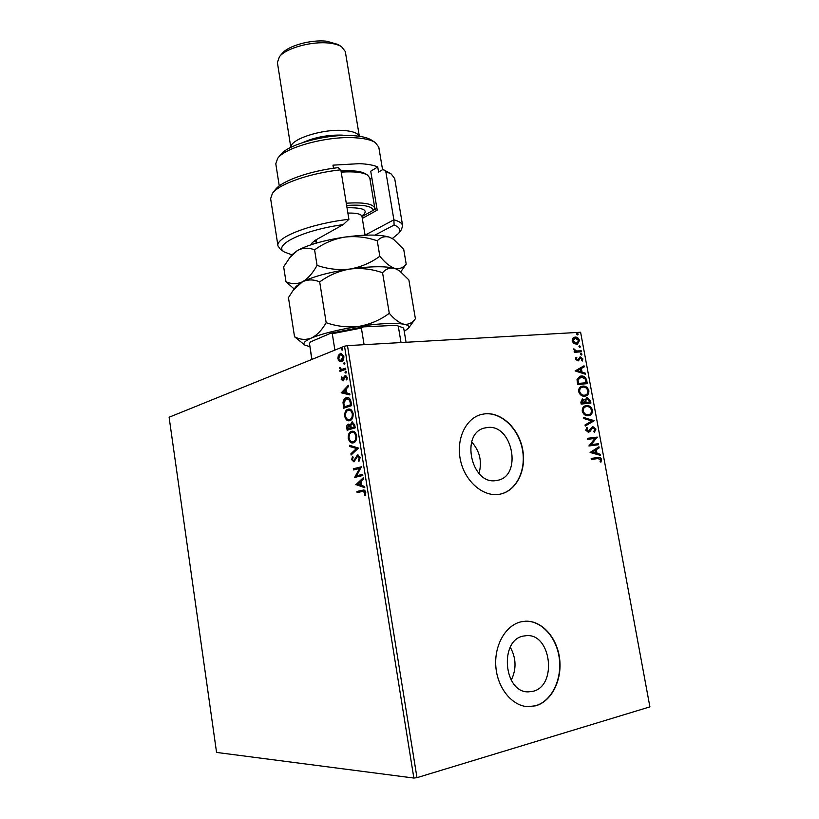 <?xml version="1.0" encoding="UTF-8"?>
<svg xmlns="http://www.w3.org/2000/svg" width="819" height="819" viewBox="0 0 819 819"><rect width="100%" height="100%" fill="white"/><g stroke="black" fill="none" stroke-linecap="round" stroke-linejoin="round"><path stroke-width="1.23" d="M532.954 691.318C557.442 685.902 551.289 633.599 526.658 635.636L523.361 636.066C499.232 640.079 503.562 692.567 528.235 691.871L532.954 691.318M511.24 680.2C516.574 669.133 516.257 658.138 510.288 647.225M496.345 480.518L497.082 480.395C522.85 476.658 512.684 423.454 487.141 427.549L485.022 427.927C459.899 432.575 471.16 485.565 496.345 480.518M478.992 473.474C482.268 461.64 479.821 451.115 471.652 441.912M499.006 494.338L499.58 494.246C516.195 491.42 526.689 470.556 522.706 449.662C518.959 428.716 501.668 412.018 485.022 413.8L481.265 414.486C465.612 418.427 455.814 439.475 460.513 460.421C465.018 481.408 482.954 496.949 499.006 494.338M499.61 494.236C516.134 491.226 526.453 470.352 522.42 449.529C518.611 428.675 501.361 412.09 484.766 413.871L480.978 414.557M535.739 705.783C551.73 701.33 562.325 679.811 559.612 658.671C557.063 637.489 541.83 620.495 525.603 621.201L521.15 621.795C505.743 625.163 494.144 645.137 495.833 666.543C497.368 687.97 512.018 706.07 527.989 706.674L535.739 705.783M528.009 706.674L535.472 705.773C551.453 701.33 562.049 679.801 559.336 658.671C556.797 637.499 541.564 620.505 525.337 621.211L525.307 621.211M649.897 706.869L580.61 332.258L649.897 706.869L416.973 777.671L413.861 778.05L216.564 752.426L169.103 417.24L344.523 346.202L347.471 345.638L416.973 777.671M339.312 361.353L337.878 358.681L338.329 355.282L340.939 353.194L343.837 356.347C343.939 359.285 343.171 361.056 341.523 361.66L339.312 361.353L340.028 361.312L338.595 358.64L337.878 358.681M345.802 369.267L340.018 371.437L339.834 370.311L340.684 369.993L339.486 367.455L341.656 369.441L345.618 368.13L345.802 369.267M341.165 379.31L341.636 376.832L342.24 377.313L341.861 378.982L342.813 379.801L344.297 376.249L345.516 375.46L347.205 377.334L346.795 379.965L346.15 379.504L346.509 377.723L345.546 376.627L343.028 380.917L341.165 379.31L341.851 378.859M351.085 402.17L351.638 405.64L343.652 408.241L343.018 402.405C343.53 399.723 344.604 398.177 346.263 397.799L347.154 397.604C349.099 397.328 350.409 398.853 351.085 402.17M355.2 427.856L347.154 430.251L346.826 428.153C346.529 425.88 347 424.539 348.249 424.14L350.174 425.01L352.211 421.959L354.719 424.866L355.2 427.856M358.435 448.054L351.105 455.026L350.911 453.777L356.449 448.495L349.754 446.529L349.559 445.29L358.435 448.054M362.653 474.334L362.837 475.501L354.678 477.426L359.541 468.458L353.491 469.942L353.306 468.796L361.435 466.789L356.572 475.778L362.653 474.334M362.53 491.431L357.104 492.608L356.92 491.451L363.073 490.141C364.271 489.67 365.172 490.427 365.765 492.403L365.274 495.464L364.537 495.014L364.916 492.598L362.53 491.431M413.861 778.05L344.523 346.202M355.845 484.725L363.206 477.825L363.411 479.095L361.025 481.255L361.701 485.493L364.588 486.455L364.793 487.725L355.815 484.531M360.176 457.545L358.927 461.384L358.364 460.554L359.346 457.841L357.78 456.07L353.941 461.855L351.638 459.674L352.539 456.439L353.173 457.207L352.467 459.479L353.726 460.718L357.453 454.944L360.176 457.545M353.398 442.823L352.866 442.925C350.778 443.263 349.232 441.748 348.239 438.37C348.106 434.305 349.201 431.971 351.525 431.347L352.15 431.224C354.217 430.937 355.733 432.473 356.695 435.851C356.808 439.895 355.702 442.229 353.398 442.823M349.846 420.649L349.191 420.782C347.164 421.089 345.669 419.615 344.727 416.339C344.594 412.274 345.679 409.909 347.983 409.234L348.74 409.07C350.747 408.814 352.211 410.319 353.132 413.585C353.235 417.639 352.139 419.993 349.846 420.649M341.206 392.936L348.362 385.227L348.566 386.476L346.242 388.892L346.908 393.059L349.723 393.704L349.918 394.942L341.175 392.751M345.823 373.085L345.004 372.379L345.669 371.15L346.335 371.887L345.823 373.085M344.42 364.363L343.611 363.667L344.277 362.438L344.932 363.165L344.42 364.363M342.147 350.184L341.339 349.498L342.014 348.259L342.659 348.976L342.147 350.184M573.812 343.601L572.133 340.98L572.809 338.216L575.163 337.1C577.16 336.957 578.603 338.104 579.473 340.52L577.364 344.246L573.812 343.601M581.439 351.812L574.344 352.313L574.16 351.31L575.204 351.238L573.822 348.802L576.412 350.993L581.255 350.819L581.439 351.812M575.501 359.265L576.156 357.258L576.873 357.801L576.361 359.132L577.692 360.002L580.436 356.941L582.872 358.896L582.289 361.025L581.531 360.503L582.022 359.07L580.661 357.934L578.132 360.954L575.501 359.265M586.752 380.62L587.315 383.65L577.6 384.521L577.016 379.381L579.975 376.228L581.111 376.034C583.886 375.655 585.759 377.18 586.752 380.62L586.23 380.763L586.773 383.702M590.909 403.081L581.193 404.074L580.855 402.211L582.319 399.007L585.012 399.969L587.11 397.655L590.417 400.471L590.909 403.081M594.164 420.741L585.237 426.085L585.032 424.979L591.82 420.925L583.855 418.55L583.65 417.444L594.164 420.741L585.206 425.911M598.402 443.714L598.597 444.727L588.892 445.976L594.922 438.431L587.673 439.342L587.479 438.319L597.184 437.111L591.195 444.635L598.402 443.714L598.054 444.799M597.829 458.568L591.369 459.459L591.175 458.435L597.737 457.534C599.426 456.889 600.696 457.545 601.576 459.49L600.921 462.151L600.081 461.732L600.583 459.633L597.829 458.568M580.61 332.258L347.471 345.638M590.079 452.457L598.965 446.754L599.17 447.87L596.324 449.631L597.01 453.357L600.358 454.299L600.562 455.405L590.079 452.457M595.956 429.054L594.389 432.268L593.744 431.511L594.973 429.248L592.833 427.631L589.834 431.593L588.451 432.299L585.739 430.2L586.916 427.446L587.663 428.173L586.742 430.098L588.216 431.285L592.823 426.586L595.956 429.054L594.236 432.094M588.339 415.714C585.585 416.083 583.558 414.609 582.258 411.271C582.135 408.118 583.271 406.275 585.657 405.733L586.435 405.6C589.189 405.262 591.195 406.756 592.454 410.104C592.557 413.237 591.4 415.069 589.004 415.602L588.339 415.714M584.746 396.171C581.981 396.509 579.954 395.014 578.664 391.677C578.521 388.636 579.606 386.824 581.91 386.261L582.841 386.097C585.595 385.79 587.602 387.305 588.861 390.643C588.974 393.683 587.868 395.475 585.554 396.027L584.746 396.171M575.102 370.915L584.019 365.796L584.213 366.881L581.367 368.468L582.043 372.123L585.39 373.208L585.585 374.293L575.102 370.915M581.336 355.026L580.374 354.248L580.845 353.398L581.992 354.136L581.336 355.026M579.924 347.379L578.972 346.601L579.422 345.751L580.579 346.498L579.924 347.379M577.63 334.94L576.668 334.162L577.119 333.323L578.286 334.07L577.63 334.94M591.185 458.466L597.205 457.637C598.884 456.992 600.163 457.647 601.044 459.592L601.576 459.49M601.044 459.592L600.552 461.967M598.474 447.072L599.17 447.87M598.638 447.973L596.324 449.631M595.792 449.744L596.478 453.46L597.01 453.357M596.478 453.46L600.358 454.299M599.825 454.402L599.979 455.241M595.413 450.194L591.881 452.17L595.935 453.05L595.413 450.194L592.413 452.057L595.935 453.05M591.881 452.17L592.413 452.057M587.489 438.37L597.184 437.111M596.662 437.233L597.235 437.346M596.703 437.459L591.195 444.635M590.663 444.748L597.87 443.826M591.584 428.163L589.834 431.593M589.301 431.715L588.421 432.299M586.599 427.774L587.663 428.173M587.131 428.296L586.742 430.098M586.209 430.221L588.216 431.285M592.311 426.709L595.423 429.176M583.701 417.741L594.133 420.577M585.36 405.814L586.435 405.6M585.902 405.733C588.656 405.395 590.663 406.889 591.922 410.227L592.454 410.104M591.922 410.227C592.055 413.206 591.001 415.008 588.779 415.653M585.718 406.797L585.452 406.859C583.578 407.299 582.667 408.763 582.729 411.251C583.773 413.933 585.411 415.131 587.622 414.834L588.462 414.66M586.619 406.613L585.984 406.726C584.101 407.166 583.189 408.63 583.251 411.118C584.305 413.81 585.933 414.998 588.155 414.701L588.707 414.609C590.612 414.189 591.533 412.735 591.472 410.237C590.458 407.534 588.841 406.326 586.619 406.613M582.729 411.251L583.251 411.118M587.622 414.834L588.155 414.701M582.053 399.099L582.708 398.945M582.186 399.078L585.012 399.969M586.455 397.809L587.11 397.655M586.578 397.788L590.417 400.471M589.895 400.604L590.366 403.143M586.762 398.792L585.329 400.552L585.605 402.682L589.731 402.18L587.295 398.658L585.851 400.419L586.128 402.549L589.731 402.18M582.391 400.092L581.48 403.102L585.135 402.651L582.913 399.948L582.012 402.958L585.135 402.651M581.295 402.047L581.818 401.914M581.48 403.102L582.012 402.958M585.605 402.682L586.128 402.549M585.329 400.552L585.851 400.419M581.613 386.343L582.841 386.097M582.319 386.24C585.073 385.933 587.08 387.448 588.329 390.776L588.861 390.643M588.329 390.776C588.472 393.663 587.469 395.423 585.329 396.089M582.002 387.326L581.736 387.387C579.924 387.848 579.064 389.281 579.135 391.687C580.18 394.369 581.818 395.577 584.029 395.301L584.981 395.106M583.026 387.111L582.258 387.244C580.446 387.704 579.586 389.138 579.657 391.543C580.702 394.226 582.34 395.434 584.551 395.167L585.227 395.045C587.069 394.615 587.95 393.181 587.868 390.765C586.865 388.063 585.247 386.844 583.026 387.111M579.135 391.687L579.657 391.543M584.029 395.301L584.551 395.167M579.698 376.32L581.111 376.034M580.589 376.177C583.363 375.798 585.237 377.334 586.23 380.763M580.108 377.283L577.518 379.985L577.897 383.568L586.138 382.739L585.196 378.992L581.295 377.037L578.04 379.842L578.419 383.425L586.138 382.739M577.897 383.568L578.419 383.425M577.518 379.985L578.04 379.842M583.517 366.062L584.213 366.881M583.701 367.035L581.367 368.468M580.845 368.611L581.521 372.276L582.043 372.123M581.521 372.276L585.39 373.208M584.868 373.351L585.001 374.109M580.446 368.97L576.924 370.792L580.968 371.775L580.446 368.97L577.436 370.638L580.968 371.775M576.924 370.792L577.436 370.638M575.9 357.606L576.873 357.801M576.351 357.954L575.839 359.295L576.361 359.132M575.839 359.295L577.497 360.032M579.75 357.115L580.436 356.941M579.924 357.094L582.872 358.896M582.35 359.05L582.033 360.851M579.514 358.384L578.972 359.5L579.494 359.346M578.972 359.5L578.746 360.626M580.62 353.521L581.992 354.136M581.47 354.289L581.224 355.026M574.18 351.433L575.204 351.238M573.72 349.17L574.662 349.222M574.109 349.846L576.412 350.993M575.9 351.156L581.255 350.819M580.732 350.982L580.896 351.853M579.207 345.884L580.579 346.498M580.057 346.652L579.821 347.379M573.986 337.356L575.163 337.1M574.641 337.264C576.648 337.121 578.081 338.267 578.961 340.684L579.473 340.52M578.961 340.684L577.108 344.318M574.375 338.319L572.491 341.093L575.808 343.57L576.75 343.356M575.347 338.093L573.013 340.929L576.996 343.294L578.603 340.581L575.347 338.093M572.491 341.093L573.013 340.929M575.808 343.57L576.33 343.407M576.893 333.456L578.286 334.07M577.764 334.234L577.538 334.94M357.811 492.454L357.637 491.359L356.92 491.451M357.637 491.359L363.462 490.09M365.448 495.024L364.537 495.014M365.264 494.911L365.643 493.284L364.926 493.386M365.643 493.284L365.643 492.495L364.916 492.598M365.643 492.495L363.503 491.287M356.531 484.438L363.288 478.316M364.742 487.366L356.562 484.623M360.78 485.186L361.507 485.094L360.984 481.848L357.79 484.183L360.78 485.186L360.268 481.941M355.385 477.262L354.647 477.18M355.364 477.088L360.258 468.366L359.541 468.458M354.197 469.768L354.023 468.703L353.306 468.796M354.023 468.703L361.455 466.871M362.663 474.416L356.572 475.778M359.357 460.862L358.364 460.554M359.091 460.462L360.073 457.76L359.346 457.841M360.073 457.76L357.903 456.07M354.095 461.803L352.354 459.592L351.638 459.674M352.354 459.592L352.917 456.889M354.443 460.636L355.374 459.664L354.658 459.756M355.374 459.664L355.958 458.036L355.231 458.128M355.958 458.036L358.057 454.903M351.74 454.422L350.911 453.777M351.627 453.695L356.449 448.495M357.176 448.413L349.754 446.529M350.471 446.457L350.327 445.516M353.184 442.874C351.238 442.956 349.836 441.431 348.955 438.288L348.239 438.37M348.955 438.288C348.822 434.234 349.918 431.889 352.242 431.275L351.525 431.347M353.091 441.697L353.931 441.595C355.774 441.124 356.664 439.281 356.593 436.046C355.825 433.333 354.617 432.084 352.958 432.319L352.61 432.381M351.699 432.493C349.856 432.985 348.976 434.848 349.048 438.083C349.856 440.806 351.095 442.025 352.774 441.758L353.204 441.676C355.057 441.206 355.937 439.353 355.866 436.128C355.108 433.405 353.89 432.166 352.231 432.391L351.699 432.493M356.593 436.046L355.866 436.128M353.931 441.595L353.204 441.676M347.85 430.036L347.543 428.081L348.925 424.078M348.863 424.078L348.249 424.14M351.853 422.031L352.579 421.959L350.901 424.938L350.174 425.01M354.688 425.563L353.972 425.634L352.037 423.177L350.89 425.419L351.177 427.846L354.903 426.883L354.688 425.563L352.457 423.136M350.982 427.436L350.266 427.508L348.454 425.276L347.788 428.859L351.075 428.02L348.863 425.235M351.075 428.02L350.266 427.508M347.788 428.859L350.358 428.091M354.903 426.883L354.177 426.955L353.972 425.634M351.177 427.846L354.177 426.955M349.508 420.731C347.635 420.792 346.273 419.308 345.444 416.267L344.727 416.339M345.444 416.267C345.311 412.213 346.396 409.848 348.699 409.162L347.983 409.234M349.447 419.563L350.378 419.43C352.221 418.918 353.102 417.045 353.03 413.82C352.293 411.179 351.116 409.961 349.508 410.176L349.17 410.237M348.167 410.37C346.335 410.913 345.454 412.796 345.536 416.032C346.294 418.652 347.481 419.85 349.099 419.625L349.662 419.502C351.494 418.99 352.375 417.117 352.303 413.882C351.576 411.251 350.399 410.032 348.792 410.237L348.167 410.37M353.03 413.82L352.303 413.882M350.378 419.43L349.662 419.502M344.338 408.016L343.734 402.344L343.018 402.405M343.734 402.344C344.246 399.662 345.331 398.116 346.98 397.727L346.263 397.799M346.98 397.727L347.522 397.594M350.45 400.471L346.447 398.935L343.857 402.753L344.277 406.848L351.351 404.699L350.45 400.471L347.522 398.771M344.277 406.848L350.624 404.76L349.733 400.532M351.351 404.699L350.624 404.76M341.892 392.69L348.464 385.831M349.887 394.707L341.922 392.885M346.017 392.854L346.734 392.792L346.222 389.609L343.1 392.188L346.017 392.854L345.505 389.67M341.881 378.286L342.158 377.252M343.54 379.74L344.021 379.279L343.294 379.34M344.021 379.279L345.014 376.197L344.297 376.249M345.014 376.197L345.853 375.491L345.137 375.542M346.99 379.535L346.15 379.504M346.867 379.453L347.225 377.661L346.509 377.723M347.225 377.661L345.72 376.648M343.048 380.917L341.881 379.258M346.048 372.942L345.004 372.379M345.72 372.328L346.017 371.273M340.704 371.181L340.55 370.26L339.834 370.311M340.55 370.26L341.4 369.942L340.684 369.993M341.4 369.942L339.424 368.386M340.141 368.335L340.141 367.741M342.465 369.379L345.659 368.335M344.635 364.23L343.611 363.667M344.328 363.626L344.625 362.561M338.595 358.64L339.046 355.231L338.329 355.282M339.046 355.231L340.919 353.327L340.202 353.368M341.165 361.773L340.028 361.312M341.134 360.606L342.066 360.483L343.847 356.582L341.328 354.381M340.387 354.494L338.575 358.415L340.765 360.667L343.13 356.623L340.387 354.494M343.847 356.582L343.13 356.623M342.066 360.483L341.349 360.534M342.352 350.051L341.339 349.498M342.055 349.457L342.362 348.382M311.957 359.387L309.459 343.458L310.524 341.892L330.804 333.2L363.298 326.883L396.13 325.317L403.02 327.723L396.13 325.317M334.889 350.102L332.279 333.712L330.804 333.2M401.023 342.567L398.31 326.279M363.298 326.883L361.384 328.061L332.279 333.712M364.086 344.686L361.384 328.061M406.06 342.281L403.818 328.818L403.02 327.723M309.459 343.458L311.804 359.459M392.352 238.493L398.628 233.395C401.126 229.934 399.621 227.15 394.093 225.051L374.918 235.125M402.651 225.757L394.697 178.562L391.206 173.997L385.79 171.529L393.888 219.82C399.283 221.273 402.201 223.249 402.651 225.757L401.423 229.668L398.628 233.395M365.059 235.155L393.888 219.82L394.093 225.051M277.682 158.343L280.507 154.822C287.704 144.379 327.037 133.753 352.743 135.626C361.414 136.169 367.659 137.653 371.478 140.09L375.276 142.537C371.212 139.936 364.527 138.36 355.231 137.787C327.631 135.811 285.299 147.225 277.682 158.343L275.798 163.8L279.259 185.933M303.276 142.383C315.059 137.172 328.03 134.756 342.188 135.125L345.956 135.473M290.899 147.338C290.121 139.25 322.154 128.788 343.499 130.467C352.528 131.122 357.78 133.047 359.254 136.261M279.453 56.706L282.166 53.481C288.042 45.741 311.24 39.322 326.812 41.247L337.919 44.451L341.513 46.652C338.605 44.881 334.49 43.704 329.166 43.11C311.834 40.981 285.954 48.137 279.453 56.706L277.385 62.51L290.817 147.369M333.476 168.253L332.975 165.151L359.5 163.657C367.465 164.015 373.546 165.121 377.733 166.963L378.583 172.072L383.026 169.41L391.072 173.904M272.594 193.1L275.368 189.609C281.644 180.938 309.746 170.884 338.124 167.639L340.827 169.809L348.904 219.318C311.036 223.536 275.235 237.479 277.979 245.946L280.374 249.273L284.203 251.935L291.769 254.791M340.827 169.809C310.155 173.055 279.177 183.917 272.492 193.223L270.628 198.659L277.979 245.946M311.537 244.594L312.141 242.782L315.704 240.018L343.212 224.621C303.429 230.037 272.44 245.168 284.203 251.935M382.565 169.687L378.787 147.113L375.276 142.537M371.754 177.365L370.014 179.33M362.305 218.417L377.211 210.155L370.731 171.202L377.733 166.963M314.476 240.755L316.554 242.67M385.79 171.529L383.026 169.41M361.998 216.574L376.894 208.282M359.346 136.271L345.301 51.505L341.513 46.652M343.212 224.621L348.904 219.318M294.543 336.773L304.832 345.075C302.569 343.345 304.74 341.011 311.322 338.083C305.702 340.141 300.112 339.711 294.543 336.773L288.452 297.604L293.366 290.018L302.467 281.808C307.985 279.289 313.728 279.33 319.697 281.92L326.177 322.696C321.857 330.18 316.912 335.309 311.322 338.083C322.389 333.507 338.339 329.596 359.152 326.341C347.932 327.672 336.947 326.453 326.177 322.696M389.281 313.308C380.282 319.994 370.229 324.334 359.152 326.341C379.842 323.403 394.789 322.706 403.992 324.232C399.365 323.044 394.461 319.4 389.281 313.308L382.565 272.727C386.005 268.786 390.039 267.322 394.666 268.345L399.365 270.669L408.865 279.924L415.397 318.734C412.356 322.921 408.558 324.754 403.992 324.232C408.251 325.092 409.735 326.453 408.446 328.286L404.238 331.367M319.697 281.92C328.767 275.286 338.82 270.997 349.846 269.052C360.984 267.772 371.898 269.001 382.565 272.727M408.446 328.286L415.397 318.734M293.581 289.731L296.14 286.384L302.467 281.808C313.36 276.505 329.146 272.246 349.846 269.052C370.434 266.236 385.37 266.001 394.666 268.345L399.365 270.669M309.797 346.662L304.832 345.075M400.808 271.734L406.204 264.158C403.122 267.915 399.273 269.308 394.666 268.345C389.987 266.728 385.043 262.694 379.832 256.245C370.864 262.827 360.872 267.096 349.846 269.052C338.687 270.321 327.754 269.093 317.055 265.356C312.817 273.147 307.954 278.634 302.467 281.808C296.949 284.265 291.451 284.234 285.974 281.695L293.97 288.81M285.974 281.695L283.65 266.789L291.554 255.047L297.532 250.43C308.323 244.727 324.027 240.284 344.656 237.111C365.192 234.377 380.118 234.398 389.455 237.193L393.499 239.261L403.726 249.396L406.204 264.158M289.23 258.057L297.532 250.43C302.999 247.696 308.681 247.502 314.588 249.856C323.648 243.284 333.671 239.035 344.656 237.111C355.774 235.862 366.646 237.1 377.272 240.817C380.743 237.131 384.807 235.923 389.455 237.193L393.499 239.271M377.272 240.817L379.832 256.245M314.588 249.856L317.055 265.356M346.273 203.225C363.616 202.109 373.126 203.788 374.815 208.241L369.799 178.02L367.639 175.164C362.899 172.307 354.084 171.294 341.206 172.123M374.815 208.241L374.723 209.49M341.011 170.946C353.03 170.219 361.271 171.212 365.724 173.915L367.639 175.164M373.372 210.237C371.826 206.05 362.919 204.453 346.642 205.446M597.205 457.637L597.737 457.534M590.345 430.026L590.878 429.914M585.503 402.17L586.035 402.037M577.774 382.903L578.296 382.76M578.357 351.146L578.879 350.982M363.155 490.151L362.428 490.253M347.543 428.081L346.826 428.153M344.011 405.948L343.294 406.009M351.146 403.46L350.43 403.532M344.43 377.928L343.714 377.979M344.389 368.816L343.673 368.867M362.121 215.141L361.967 216.39C361.23 214.015 356.531 212.909 347.88 213.063M347.01 207.729C364.209 207.555 369.185 210.329 361.937 216.083M588.37 431.255L587.837 431.378M585.984 406.726L585.452 406.859M588.707 414.609L588.175 414.742M582.637 400L582.104 400.143M587.018 398.71L586.496 398.843M582.258 387.244L581.736 387.387M585.227 395.045L584.694 395.188M580.384 377.201L579.862 377.344M577.692 360.002L577.17 360.155M580.436 357.975L579.913 358.138M574.651 338.216L574.139 338.38M576.996 343.294L576.484 343.458M363.145 491.318L363.861 491.226M357.78 456.07L358.497 455.988M353.603 460.739L354.32 460.647M352.231 432.391L352.958 432.319M352.774 441.758L353.491 441.676M348.659 425.235L349.375 425.153M352.252 423.136L352.979 423.065M348.792 410.237L349.508 410.176M349.099 419.625L349.826 419.553M347.143 398.771L347.87 398.71M342.649 379.832L343.376 379.781M345.546 376.627L346.263 376.576M340.95 354.361L341.677 354.32M340.765 360.667L341.482 360.616M316.103 239.793L316.615 243.028M361.967 216.39L365.059 235.186"/></g></svg>
